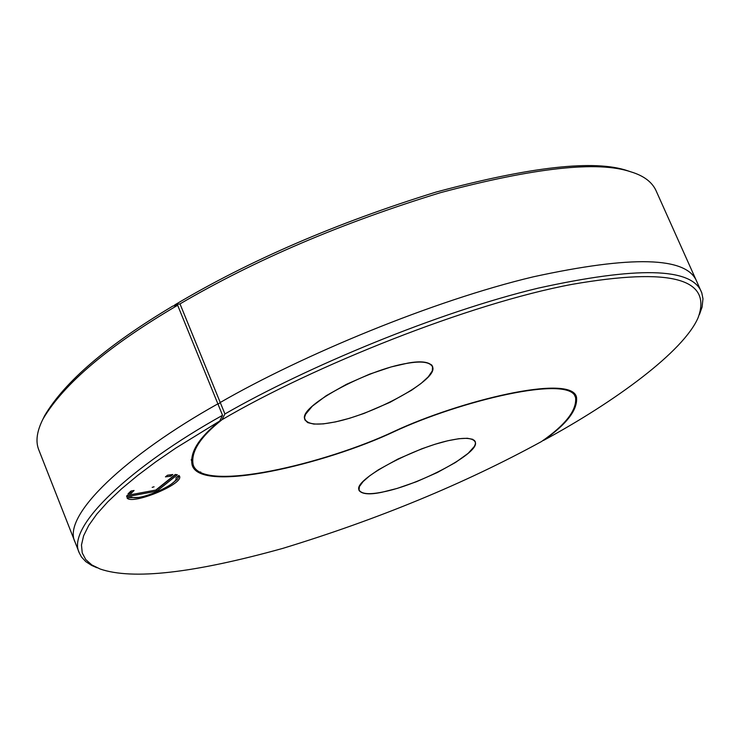 <?xml version="1.0" encoding="UTF-8"?>
<svg xmlns="http://www.w3.org/2000/svg" width="740" height="740" viewBox="0 0 740 740"><rect width="100%" height="100%" fill="white"/><g stroke="black" fill="none" stroke-linecap="round" stroke-linejoin="round"><path stroke-width="1.11" d="M179.996 303.89C254.8 260.064 341.593 222.999 440.393 192.687C534.474 167.619 597.957 160.663 630.822 171.828C643.458 175.621 651.801 181.772 655.871 190.282L696.534 281.015C686.285 256.734 631.868 255.337 533.281 276.834C432.66 300.764 301.791 355.45 220.243 402.486L179.996 303.89L175.056 304.741L173.733 305.916M699.457 314.482L702.075 307.1L702.972 298.784L701.807 292.92L696.534 281.015C686.285 256.734 631.868 255.337 533.281 276.834C432.66 300.764 301.791 355.45 220.243 402.486L218.041 404.253L220.243 402.486L224.923 413.956L221.954 419.737C200.383 436.785 190.772 451.687 193.103 464.443C200.494 493.867 326.543 463.388 394.106 431.392C459.549 400.803 571.521 373.395 576.497 397.158C577.931 409.59 566.923 424.02 543.475 440.457C614.866 401.802 683.649 351.482 698.125 317.664C712.537 278.407 670.542 267.297 572.14 284.345C469.632 303.391 312.955 366.272 221.954 419.737M627.511 170.718L630.832 171.828L627.52 170.718C594.59 159.488 530.737 166.611 435.971 192.095C336.284 222.99 249.315 260.536 175.056 304.741M177.656 305.259C108.891 345.663 64.029 383.542 43.059 418.905L44.594 415.76C64.722 381.627 107.476 345.062 172.864 306.046L177.656 305.259L217.875 403.837C126.762 454.758 61.161 515.752 75.11 542.235C61.161 515.752 126.762 454.758 217.875 403.837L222.555 415.307C131.304 466.135 65.518 526.834 79.337 553.002L81.492 557.026L85.822 561.651L91.668 565.434L96.977 567.746M43.059 418.905C36.861 431.143 35.418 441.41 38.73 449.698L79.337 553.002M701.261 291.569C691.141 267.556 636.788 266.418 538.202 288.137C437.581 312.28 306.601 367.022 224.923 413.956M407.907 363.1C421.005 360.722 429.228 361.786 432.576 366.263L432.299 370.907L428.266 376.836L421.023 383.486L411.551 390.248L390.063 402.292L364.015 413.438L349.558 418.276L335.562 421.902L323.325 423.891L313.862 424.085L307.729 422.623L304.871 419.858L304.593 417.221L305.639 414.215L312.308 406.186L326.192 395.724L346.486 384.31L369.602 374.153L391.053 366.957L407.907 363.1M542.892 440.513L543.475 440.457M541.476 441.558C565.554 424.88 576.932 410.219 575.591 397.565C570.531 373.894 459.022 401.311 394.244 431.605C325.979 463.925 199.384 494.385 192.095 464.831C189.699 452.353 198.912 437.747 219.725 421.023L175.852 448.052L155.816 461.815L137.566 475.515L121.453 488.927L107.781 501.849L96.811 514.096L88.717 525.465L83.602 535.816L81.474 545.001L82.242 552.947L85.775 559.597L91.843 564.953L100.178 569.023C132.516 580.105 193.362 573.232 282.708 548.405C378.362 519.202 464.618 483.581 541.476 441.558M381.97 492.248C369.75 494.838 362.101 494.246 359.02 490.472L359.381 486.624L363.072 481.601L369.639 475.848L378.251 469.9L397.926 459.05L421.809 448.792L435.009 444.259L447.728 440.772L458.8 438.718L467.292 438.265L472.758 439.31L475.256 441.53L475.432 443.824L474.368 446.424L468.161 453.333L455.553 462.435L437.312 472.518L416.565 481.675L397.25 488.4L381.97 492.248M131.665 497.113L127.058 497.974C131.803 505.263 183.511 484.312 179.589 476.31L178.913 475.469L175.944 477.846C179.321 483.877 139.351 501.267 131.665 497.113M126.642 496.762L156.88 491.138L177.35 474.784L175.278 474.488L155.816 490.056L127.012 495.402L126.642 496.762M131.211 493.34L134.079 490.481L130.971 491.055L127.983 493.932L131.211 493.34L130.712 492.1L131.72 490.916M165.436 476.875L170.681 476.218L172.809 474.516L167.49 475.219L165.436 476.875M154.068 486.791L152.19 487.355L154.068 486.791M167.638 475.191L170.181 474.978L170.681 476.218M129.509 492.322L130.712 492.1M155.881 490.01L156.88 491.138M156.381 489.908L175.639 474.516M128.325 497.743L138.01 497.419M171.421 484.025L177.276 479.335L179.219 475.746M222.555 415.307L219.725 421.023M382.145 492.128C418.785 485.431 482.341 451.89 474.969 441.66C472.546 438.062 465.275 437.405 453.158 439.717C416.518 445.961 351.241 480.602 359.307 490.352C361.906 494.079 369.519 494.671 382.145 492.128M330.993 422.688C371.619 416.074 440.818 378.825 432.262 366.393C429.404 361.999 421.227 360.944 407.712 363.248C367.068 369.288 295.815 407.879 305.195 419.719C308.256 424.288 316.859 425.278 330.993 422.688M199.347 472.231L200.688 471.981M193.103 464.443L191.197 459.716M575.591 397.565L573.907 393.699M474.969 441.66L474.414 440.346M358.761 489.029L359.307 490.352M432.253 366.393L431.587 364.811M304.529 418.128L305.195 419.719"/></g></svg>
